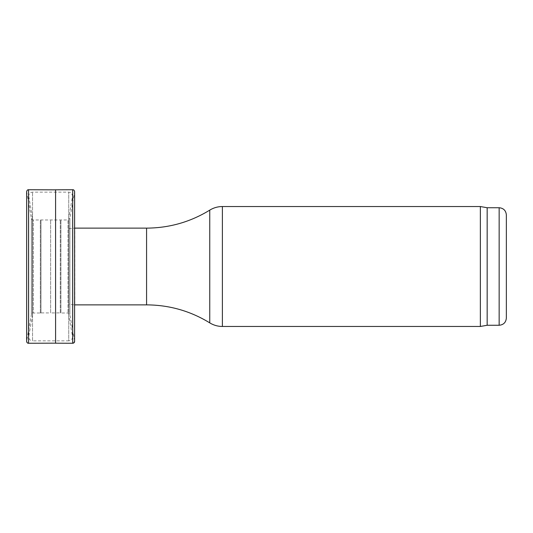 <?xml version="1.0" encoding="UTF-8"?>
<svg xmlns="http://www.w3.org/2000/svg" width="533" height="533" viewBox="0 0 533 533"><rect width="100%" height="100%" fill="white"/><g stroke="black" fill="none" stroke-linecap="round" stroke-linejoin="round"><path stroke-width="0.4" stroke-dasharray="2.67 2" d="M68.864 304.396L68.864 228.604L68.864 304.396L74.86 304.876L74.86 228.124M480.36 206.537L480.36 326.462M487.162 207.737L487.162 325.263M506.35 214.932L506.35 318.068M32.406 315.669L32.406 217.331L32.406 315.669L28.762 336.35L28.762 196.65L28.762 336.35C28.635 339.015 29.895 340.514 32.54 340.853L32.54 192.146L32.54 340.853L68.73 340.853L68.73 192.146L68.73 340.853C71.375 340.514 72.635 339.015 72.508 336.35L72.508 196.65L72.508 336.35L68.864 315.669L68.864 217.331L68.864 315.669M40.348 312.951L40.348 220.009L40.348 312.991L33.259 313.038L33.259 219.962L33.259 313.038C32.706 312.751 32.073 313.271 31.374 314.61L31.374 218.39L31.374 314.61L26.677 341.02L26.677 191.98L26.65 341.353A1.919 1.905 -19.3 0 1 26.677 341.02M72.701 189.748L72.701 343.252L55.585 343.192L55.585 190.154L55.585 267.506M40.348 312.991L40.994 312.884L40.994 220.116L40.994 312.884L50.635 312.938L50.635 220.062L50.635 312.878M60.922 312.944L60.922 220.009L60.922 312.991L60.276 312.884L60.276 220.116L60.276 312.884L50.635 312.938M74.62 341.353L74.593 341.02A1.919 1.905 18.5 0 1 74.62 341.353L74.62 191.647L74.593 341.02L74.593 191.98L69.896 218.39L69.896 314.61L69.896 218.39L68.011 219.962L68.011 313.038L68.011 219.962L33.259 219.962C32.706 220.249 32.073 219.729 31.374 218.39L26.65 191.647L26.65 341.353M146.575 228.124L146.575 304.876M209.749 210.135L209.749 322.865M222.388 206.537L222.388 326.462M499.155 207.737L499.155 325.263M36.824 343.225L55.585 343.159M28.569 343.252L28.569 189.748M68.864 228.604L74.62 228.144M32.406 217.331L28.702 195.984L28.702 337.016L28.702 195.984C28.929 193.652 30.208 192.373 32.54 192.146L68.73 192.146C69.936 192.733 71.116 191.18 72.568 195.984L68.864 217.331M72.568 337.016L72.568 195.984L72.568 337.016M74.593 341.02L69.896 314.61L68.011 313.038L60.922 312.991"/><path stroke-width="0.8" d="M74.62 304.856L74.62 228.144M499.155 325.263L499.155 207.737C503.525 208.163 505.924 210.562 506.35 214.932L506.35 318.068C505.924 322.438 503.525 324.837 499.155 325.263L487.162 325.263L480.36 326.462L222.388 326.462C217.837 326.436 213.626 325.237 209.749 322.865C190.361 310.992 169.307 304.996 146.575 304.876L74.86 304.876M480.36 326.462L480.36 206.537L222.388 206.537L222.388 326.462M487.162 325.263L487.162 207.737L480.36 206.537M26.65 341.353C27.016 342.752 27.656 343.385 28.569 343.252L28.569 343.252A1.919 1.905 -19.3 0 1 26.65 341.347L26.65 191.647C27.016 190.248 27.656 189.615 28.569 189.748L28.569 343.252L55.585 343.159M55.585 267.506L55.585 343.192L72.701 343.252L73.727 342.959L74.62 341.353A1.919 1.905 18.5 0 1 72.701 343.252L72.701 189.748L55.585 189.808L55.585 267.506M146.575 304.876L146.575 228.124L74.86 228.124M209.749 322.865L209.749 210.135C213.626 207.763 217.837 206.564 222.388 206.537M146.575 228.124C169.307 228.004 190.361 222.008 209.749 210.135M499.155 207.737L487.162 207.737M55.585 189.841L28.569 189.748M28.569 343.252L36.824 343.225M74.593 341.02L74.62 191.647C74.254 190.248 73.614 189.615 72.701 189.748"/></g></svg>
